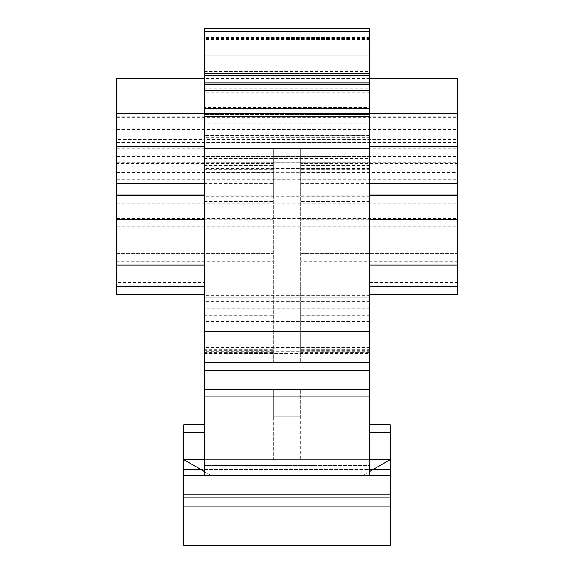 <?xml version="1.0" encoding="UTF-8"?>
<svg xmlns="http://www.w3.org/2000/svg" width="574" height="574" viewBox="0 0 574 574"><rect width="100%" height="100%" fill="white"/><g stroke="black" fill="none" stroke-linecap="round" stroke-linejoin="round"><path stroke-width="0.43" stroke-dasharray="2.87 2.15" d="M369.692 113.372L369.692 148.393L204.308 148.393L204.308 475.258L183.881 475.258L183.881 506.39L390.119 506.39L390.119 424.674L390.119 432.452L369.692 432.452L390.119 432.452L369.692 432.452L369.692 389.653L369.692 475.258L369.692 389.653L369.692 432.452L369.692 389.653L300.618 389.653L300.618 459.695L273.382 459.695L273.382 389.653L273.382 416.889L300.618 416.889L273.382 416.889L273.382 389.653L204.308 389.653L204.308 475.258L183.881 475.258L183.881 459.695L390.119 459.695L363.148 475.258L210.852 475.258L363.148 475.258L390.119 459.695L363.148 475.258L210.852 475.258L363.148 475.258L369.692 471.484M204.308 432.452L183.881 432.452L204.308 432.452L204.308 424.674L204.308 432.452L183.881 432.452L183.881 494.594L390.119 494.594L390.119 506.39L183.881 506.39L390.119 506.39L390.119 475.258L204.308 475.258L390.119 475.258L390.119 545.3L390.119 475.258L390.119 506.39L183.881 506.39L183.881 475.258L183.881 506.39L390.119 506.39L183.881 506.39L183.881 545.3L183.881 475.258L390.119 475.258L183.881 475.258L183.881 506.39L183.881 432.452L183.881 459.695L390.119 459.695L183.881 459.695L390.119 459.695L390.119 506.39L183.881 506.39L183.881 494.594L390.119 494.594L390.119 432.452L369.692 432.452L369.692 389.653L300.618 389.653L300.618 416.889L300.618 389.653L369.692 389.653L369.692 475.258L369.692 465.528L204.308 465.528L204.308 475.258L204.308 389.653L204.308 432.452L183.881 432.452L204.308 432.452L183.881 432.452L183.881 424.674L183.881 432.452L204.308 432.452L204.308 389.653L273.382 389.653L204.308 389.653L204.308 465.528L369.692 465.528L369.692 353.534L204.308 353.534L204.308 28.7M204.308 176.814L369.692 176.814L369.692 362.409L369.692 55.979L369.692 353.534M204.308 294.319L116.759 294.319L116.759 282.566L204.308 282.566L204.308 362.409L204.308 351.833L369.692 351.833L369.692 73.486L369.692 135.744L204.308 135.744L369.692 135.744L369.692 126.022L204.308 126.022L204.308 135.744L204.308 38.465L204.308 126.022M369.692 163.059L204.308 163.059L204.308 116.292L369.692 116.292L369.692 38.465L369.692 126.022M369.692 135.313L204.308 135.313L204.308 55.979L204.308 116.292L369.692 116.292L369.692 107.618L204.308 107.618M369.692 28.7L369.692 107.618M369.692 127.148L204.308 127.148L204.308 148.393L369.692 148.393L369.692 321.555L369.692 308.755L204.308 308.755M369.692 176.814L369.692 308.755M204.308 116.221L204.308 362.409L204.308 336.881L369.692 336.881L369.692 362.409L204.308 362.409L369.692 362.409L204.308 362.409L369.692 362.409L369.692 352.687L300.618 352.687L300.618 148.594L300.618 352.687M369.692 116.221L369.692 352.687M369.692 475.258L369.692 389.653L300.618 389.653L300.618 459.695L273.382 459.695L273.382 389.653L204.308 389.653L273.382 389.653L204.308 389.653L204.308 475.258L369.692 475.258M204.308 351.833L204.308 71.054L204.308 71.463L369.692 71.463L369.692 71.054L369.692 351.833M369.692 336.881L369.692 71.463M204.308 127.148L204.308 113.372M204.308 163.059L204.308 311.826L204.308 123.101L369.692 123.101M204.308 353.534L204.308 123.101M204.308 282.566L204.308 135.313M204.308 71.463L204.308 137.057L369.692 137.057M204.308 336.881L204.308 137.057M369.692 389.653L300.618 389.653L300.618 416.889L300.618 389.653L369.692 389.653L204.308 389.653L369.692 389.653M273.382 416.889L300.618 416.889L273.382 416.889L273.382 389.653L273.382 416.889M369.692 424.674L390.119 424.674L390.119 432.452L369.692 432.452M204.308 459.695L369.692 459.695M369.692 148.594L300.618 148.594M300.618 172.559L300.618 362.409L369.692 362.409L300.618 362.409L369.692 362.409L300.618 362.409L300.618 165.362L300.618 167.845L457.241 167.845L457.241 162.966L300.618 162.966L300.618 172.559L457.241 172.559L457.241 195.088L457.241 113.372L457.241 167.845L116.759 167.852L116.759 162.966L273.382 162.966L273.382 362.409L273.382 195.088L204.308 195.088L273.382 195.088L273.382 148.594L204.308 148.594M369.692 195.088L457.241 195.088M204.308 165.807L273.382 165.807L273.382 163.533L116.759 163.533L116.759 195.088L204.308 195.088M116.759 195.088L116.759 113.372L116.759 167.845L457.241 167.852M369.692 114.348L204.308 114.348L369.692 114.348M369.692 55.979L204.308 55.979M369.692 294.319L457.241 294.319L457.241 78.351M116.759 282.566L116.759 78.351M204.308 165.362L273.382 165.362L273.382 167.845L116.759 167.845M369.692 165.807L300.618 165.807L300.618 163.533L457.241 163.533L457.241 172.559M457.241 261.163L457.241 253.457L457.241 261.163L300.618 261.163M369.692 362.366L204.308 362.366M369.692 168.34L204.308 168.34M204.308 73.529L369.692 73.529L204.308 73.529M204.308 424.674L183.881 424.674L183.881 432.452M204.308 315.363L273.382 315.363L273.382 148.594M273.382 315.363L273.382 362.409L204.308 362.409L273.382 362.409L204.308 362.409L273.382 362.409L273.382 165.362M116.759 261.163L116.759 253.457L116.759 261.163L273.382 261.163M390.119 545.3L183.881 545.3L183.881 506.39L390.119 506.39L390.119 545.3L183.881 545.3L390.119 545.3M116.759 113.372L457.241 113.372M457.241 123.101L457.241 155.202L457.241 123.101M116.759 123.101L116.759 155.202L116.759 123.101M300.618 253.457L457.241 253.457L300.618 253.457M116.759 226.221L457.241 226.221L116.759 226.221M116.759 253.457L273.382 253.457L116.759 253.457M204.308 471.484L183.881 459.695L210.852 475.258L183.881 459.695L390.119 459.695M369.692 142.187L369.692 139.59L369.692 142.187L204.308 142.187L204.308 139.59L457.241 139.59M116.759 203.842L457.241 203.842M116.759 237.894L457.241 237.894L116.759 237.894M369.692 265.131L457.241 265.131M300.618 219.361L369.692 219.361M116.759 265.131L204.308 265.131M204.308 219.361L273.382 219.361M369.692 142.295L204.308 142.295L204.308 139.59L116.759 139.59M390.119 497.629L183.881 497.629L390.119 497.629M183.881 469.424L390.119 469.424M300.618 183.694L369.692 183.694M369.692 315.363L300.618 315.363M369.692 323.793L300.618 323.793M369.692 349.358L300.618 349.358M369.692 201.488L300.618 201.488M369.692 295.445L204.308 295.445M369.692 152.232L204.308 152.232M369.692 75.431L204.308 75.431L369.692 75.431M369.692 301.723L204.308 301.723M369.692 303.804L204.308 303.804M369.692 156.523L204.308 156.523M369.692 145.086L204.308 145.086M116.759 117.261L457.241 117.261M369.692 169.373L300.618 169.373M369.692 346.969L300.618 346.969M369.692 350.664L300.618 350.664M369.692 282.566L457.241 282.566M369.692 351.625L204.308 351.625M116.759 237.005L457.241 237.005M369.692 347.607L204.308 347.607M369.692 196.186L204.308 196.186M369.692 187.849L204.308 187.849M369.692 181.901L204.308 181.901M369.692 172.717L204.308 172.717M369.692 162.198L204.308 162.198M369.692 156.559L204.308 156.559M369.692 143.041L204.308 143.041M369.692 137.229L204.308 137.229M369.692 37.583L204.308 37.583M369.692 116.292L204.308 116.292M369.692 39.57L204.308 39.57M369.692 91.001L204.308 91.001M204.308 92.981L369.692 92.981M369.692 92.694L204.308 92.694M204.308 158.546L369.692 158.546M204.308 88.812L369.692 88.812M204.308 183.694L273.382 183.694M204.308 323.793L273.382 323.793M204.308 352.687L273.382 352.687M204.308 349.358L273.382 349.358M204.308 201.488L273.382 201.488M204.308 169.373L273.382 169.373M204.308 346.969L273.382 346.969M204.308 350.664L273.382 350.664M116.759 163.116L457.241 163.116M116.759 172.559L273.382 172.559M373.265 469.424L200.735 469.424M116.759 116.221L457.241 116.221M116.759 129.702L457.241 129.702M116.759 142.402L457.241 142.402M116.759 148.164L457.241 148.164M116.759 156.559L457.241 156.559M116.759 162.198L457.241 162.198M300.618 195.189L369.692 195.189M116.759 179.669L457.241 179.669M116.759 218.436L457.241 218.436M204.308 195.189L273.382 195.189M369.692 321.555L204.308 321.555M369.692 311.826L204.308 311.826M369.692 78.351L204.308 78.351M369.692 165.362L300.618 165.362M369.692 116.5L204.308 116.5M369.692 38.465L204.308 38.465M369.692 73.486L204.308 73.486M204.308 71.054L369.692 71.054M457.241 91.001L116.759 91.001M457.241 155.202L116.759 155.202"/><path stroke-width="0.86" d="M369.692 459.695L390.119 459.695L390.119 424.674L369.692 424.674M369.692 113.372L369.692 28.7L204.308 28.7L204.308 113.372M369.692 396.864L369.692 116.213L204.308 116.213L204.308 475.258L390.119 475.258L369.692 475.258L369.692 396.864L204.308 396.864M369.692 432.452L390.119 432.452L390.119 469.424L373.265 469.424M204.308 459.695L183.881 459.695L183.881 432.452L204.308 432.452M369.692 389.653L204.308 389.653L369.692 389.653M204.308 78.351L116.759 78.351L116.759 113.372L457.241 113.372L457.241 294.319L369.692 294.319M116.759 113.372L116.759 195.088L204.308 195.088M369.692 195.088L457.241 195.088M369.692 82.95L204.308 82.95M369.692 55.979L204.308 55.979M369.692 78.351L457.241 78.351L457.241 113.372M183.881 432.452L183.881 424.674L204.308 424.674M390.119 469.424L390.119 545.3L183.881 545.3L183.881 475.258L204.308 475.258L183.881 475.258L183.881 459.695L204.308 471.484M116.759 195.088L116.759 294.319L204.308 294.319M369.692 265.131L457.241 265.131M369.692 219.361L457.241 219.361M116.759 265.131L204.308 265.131M116.759 219.361L204.308 219.361M390.119 459.695L369.692 471.484M369.692 370.194L204.308 370.194M369.692 331.65L204.308 331.65M369.692 297.956L204.308 297.956M369.692 146.585L457.241 146.585M116.759 146.585L204.308 146.585M369.692 183.694L457.241 183.694M369.692 108.508L204.308 108.508M369.692 90.513L204.308 90.513M369.692 84.694L204.308 84.694M369.692 75.431L204.308 75.431M369.692 286.613L457.241 286.613M369.692 31.814L204.308 31.814M116.759 183.694L204.308 183.694M116.759 286.613L204.308 286.613M200.735 469.424L183.881 469.424M369.692 195.189L457.241 195.189M116.759 195.189L204.308 195.189"/></g></svg>
